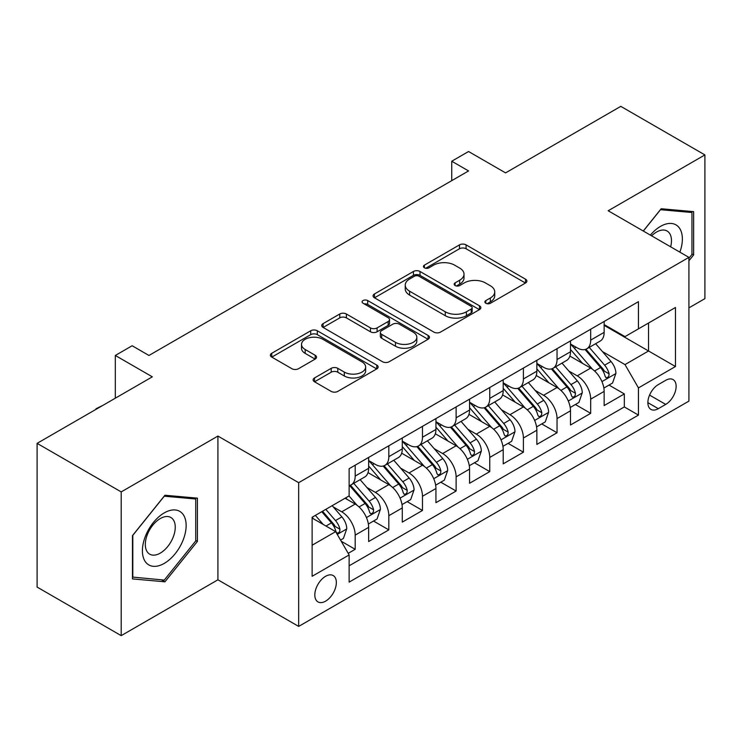 <?xml version="1.0" encoding="UTF-8"?>
<svg xmlns="http://www.w3.org/2000/svg" width="742" height="742" viewBox="0 0 742 742"><rect width="100%" height="100%" fill="white"/><g stroke="black" fill="none" stroke-linecap="round" stroke-linejoin="round"><path stroke-width="1.11" d="M485.815 303.265A3.265 1.883 0 0 0 490.434 303.265L525.522 283.008A4.675 2.699 0 0 0 526.894 281.107A4.675 2.699 0 0 0 525.522 279.196L466.087 244.879A4.675 2.699 0 0 0 459.483 244.879L424.396 265.135A3.265 1.883 0 0 0 423.432 266.471A3.265 1.883 0 0 0 424.396 267.806A3.265 1.883 0 0 0 429.015 267.806L433.56 265.182A14.942 8.626 0 0 1 454.688 265.182L459.641 268.048A14.942 8.626 0 0 1 464.019 274.15A14.942 8.626 0 0 1 459.641 280.244L455.106 282.869A3.265 1.883 0 0 0 454.15 284.205A3.265 1.883 0 0 0 455.106 285.54A3.265 1.883 0 0 0 459.725 285.54L464.269 282.915A14.942 8.626 0 0 1 485.398 282.915L490.36 285.772A14.942 8.626 0 0 1 494.728 291.875A14.942 8.626 0 0 1 490.36 297.978L485.815 300.603A3.265 1.883 0 0 0 484.86 301.938A3.265 1.883 0 0 0 485.815 303.265L485.815 300.603M325.58 601.168A15.22 8.793 120 0 0 335.532 587.747A15.22 8.793 120 0 0 333.195 575.551A15.22 8.793 120 0 0 325.58 576.302A15.22 8.793 120 0 0 315.638 589.723A15.22 8.793 120 0 0 317.975 601.92A15.22 8.793 120 0 0 325.58 601.168M314.515 377.956A4.675 2.699 0 0 0 313.143 379.867A4.675 2.699 0 0 0 314.515 381.768L331.192 391.396A4.675 2.699 0 0 0 337.796 391.396L376.76 368.904A4.675 2.699 0 0 0 378.123 366.993A4.675 2.699 0 0 0 376.76 365.092L317.316 330.774A4.675 2.699 0 0 0 310.712 330.774L271.748 353.266A4.675 2.699 0 0 0 270.385 355.177A4.675 2.699 0 0 0 271.748 357.078L291.894 368.709A4.675 2.699 0 0 0 298.497 368.709L315.174 359.082A4.675 2.699 0 0 0 316.537 357.171A4.675 2.699 0 0 0 315.174 355.27L305.185 349.501A12.493 7.216 0 0 1 301.521 344.399A12.493 7.216 0 0 1 309.238 337.74A12.493 7.216 0 0 1 322.853 339.298L361.985 361.892A12.493 7.216 0 0 1 365.639 366.993A12.493 7.216 0 0 1 357.932 373.653A12.493 7.216 0 0 1 344.316 372.094L337.796 368.329A4.675 2.699 0 0 0 331.192 368.329L314.515 377.956L314.515 381.768M688.919 307.874L704.9 298.646L704.9 154.92L620.794 106.356L505.571 172.886L468.564 151.516L451.739 161.227L468.564 170.938L148.957 355.464L132.141 345.744L115.316 355.464L115.316 398.194M121.206 491.909L121.206 635.644L217.925 579.799L217.925 436.064L121.206 491.909L37.1 443.354L152.323 376.825L115.316 355.464M217.925 436.064L298.674 482.68L688.919 257.372L688.919 401.107L298.674 626.415L298.674 482.68M704.9 154.92L608.18 210.756L688.919 257.372M433.885 332.101A4.675 2.699 0 0 0 440.488 332.101L479.462 309.609A4.675 2.699 0 0 0 480.825 307.698A4.675 2.699 0 0 0 479.462 305.797L420.018 271.479A4.675 2.699 0 0 0 413.415 271.479L374.45 293.971A4.675 2.699 0 0 0 373.078 295.882A4.675 2.699 0 0 0 374.45 297.783L433.885 332.101M364.359 303.979A3.265 1.883 0 0 1 367.68 304.433L367.68 300.547L428.106 335.44A4.675 2.699 0 0 1 429.479 337.35A4.675 2.699 0 0 1 428.106 339.252L389.142 361.753A4.675 2.699 0 0 1 382.538 361.753L323.095 327.435L323.095 323.623A4.675 2.699 0 0 0 321.731 325.525A4.675 2.699 0 0 0 323.095 327.435M323.095 323.623L339.771 313.996A4.675 2.699 0 0 1 346.375 313.996L370.481 327.908A4.675 2.699 0 0 0 377.094 327.908L388.149 321.527A4.675 2.699 0 0 0 389.522 319.617A4.675 2.699 0 0 0 388.149 317.706L363.051 303.218A3.265 1.883 0 0 1 362.096 301.883A3.265 1.883 0 0 1 364.118 300.139A3.265 1.883 0 0 1 367.68 300.547M121.206 635.644L37.1 587.08L37.1 443.354M348.211 553.337L355.186 549.303L341.227 541.243M333.288 506.944L341.728 511.822A19.032 10.991 60 0 1 355.186 535.13L368.644 527.358L368.644 541.539L388.827 529.881L373.523 521.042M366.928 487.522L375.378 492.391A19.032 10.991 60 0 1 388.827 515.699L402.285 507.936L402.285 522.118L422.476 510.459L407.163 501.62M400.569 468.1L409.018 472.969A19.032 10.991 60 0 1 422.476 496.277L435.934 488.514L435.934 502.686L456.117 491.037L440.804 482.198M434.209 448.669L442.659 453.548A19.032 10.991 60 0 1 456.117 476.856L469.575 469.083L469.575 483.265L489.757 471.615L474.453 462.776M467.85 429.247L476.299 434.126A19.032 10.991 60 0 1 489.757 457.434L503.215 449.661L503.215 463.843L523.398 452.193L508.094 443.354M501.499 409.825L509.939 414.704A19.032 10.991 60 0 1 523.398 438.012L536.856 430.239L536.856 444.421L557.038 432.762L541.734 423.932M535.14 390.403L543.589 395.282A19.032 10.991 60 0 1 557.038 418.59L570.496 410.818L570.496 424.999L590.688 413.34L590.688 399.168A19.032 10.991 -120 0 0 577.23 375.86L568.78 370.981M575.375 404.501L590.688 413.34M368.644 527.358A19.032 10.991 -120 0 0 355.186 504.05L345.095 498.225M402.285 507.936A19.032 10.991 -120 0 0 388.827 484.628L368.023 472.617M435.934 488.514A19.032 10.991 -120 0 0 422.476 465.206L401.663 453.195M469.575 469.083A19.032 10.991 -120 0 0 456.117 445.775L435.313 433.764M503.215 449.661A19.032 10.991 -120 0 0 489.757 426.353L468.953 414.342M536.856 430.239A19.032 10.991 -120 0 0 523.398 406.931L502.594 394.92M570.496 410.818A19.032 10.991 -120 0 0 557.038 387.51L536.234 375.498M665.704 380.321L658.302 384.597A14.747 8.514 120 0 0 648.666 397.591A14.747 8.514 120 0 0 650.929 409.408A14.747 8.514 120 0 0 658.302 408.684L665.704 404.409A14.747 8.514 120 0 0 675.341 391.414A14.747 8.514 120 0 0 673.077 379.589A14.747 8.514 120 0 0 665.704 380.321M312.122 545.231L335.672 531.634L349.13 554.942L349.13 582.127L638.454 415.093L638.454 387.899L624.996 364.591L602.421 351.56M349.13 554.942L312.122 576.302L312.122 517.257L349.13 495.888L349.13 468.694L638.454 301.66L638.454 328.854L675.461 307.485L675.461 366.529L638.454 387.899M368.644 460.541L375.378 464.427A19.032 10.991 60 0 0 384.885 465.364L398.343 457.601A19.032 10.991 -120 0 0 402.285 448.882L402.285 438.012M402.285 441.119L409.018 445.005A19.032 10.991 60 0 0 418.534 445.942L431.992 438.179A19.032 10.991 -120 0 0 435.934 429.46L435.934 418.59M435.934 421.697L442.659 425.583A19.032 10.991 60 0 0 452.175 426.52L465.633 418.748A19.032 10.991 -120 0 0 469.575 410.038L469.575 399.159M469.575 402.275L476.299 406.152A19.032 10.991 60 0 0 485.815 407.098L499.273 399.326A19.032 10.991 -120 0 0 503.215 390.617L503.215 379.737M503.215 382.844L509.939 386.73A19.032 10.991 60 0 0 519.456 387.676L532.914 379.904A19.032 10.991 -120 0 0 536.856 371.195L536.856 360.315M536.856 363.422L543.589 367.309A19.032 10.991 60 0 0 553.096 368.255L566.554 360.482A19.032 10.991 -120 0 0 570.496 351.773L570.496 340.893M349.13 565.812L624.328 406.931L624.328 393.919L604.146 405.577L604.146 391.396A19.032 10.991 -120 0 0 590.688 368.088L569.875 356.077M570.496 344L577.23 347.887A19.032 10.991 -120 0 0 586.746 348.833A19.032 10.991 -120 0 0 590.688 340.114L590.688 329.235M586.746 348.833L600.204 341.06A19.032 10.991 -120 0 0 604.146 332.351L604.146 321.471M355.186 465.206L355.186 476.076A19.032 10.991 60 0 1 351.244 484.795A19.032 10.991 60 0 1 349.13 485.565M351.244 484.795L364.702 477.023A19.032 10.991 -120 0 0 368.644 468.313L368.644 457.434M388.827 445.775L388.827 456.655A19.032 10.991 60 0 1 384.885 465.364M422.476 426.353L422.476 437.233A19.032 10.991 60 0 1 418.534 445.942M456.117 406.931L456.117 417.811A19.032 10.991 60 0 1 452.175 426.52M489.757 387.51L489.757 398.389A19.032 10.991 60 0 1 485.815 407.098M523.398 368.088L523.398 378.967A19.032 10.991 60 0 1 519.456 387.676M557.038 348.666L557.038 359.536A19.032 10.991 60 0 1 553.096 368.255M557.038 418.59L557.038 432.762M523.398 438.012L523.398 452.193M489.757 457.434L489.757 471.615M456.117 476.856L456.117 491.037M422.476 496.277L422.476 510.459M388.827 515.699L388.827 529.881M355.186 535.13L355.186 549.303M335.672 531.634L312.122 518.037M624.996 364.591L648.545 350.994L648.545 323.02L675.461 307.485M604.146 325.358L675.461 366.529M604.146 324.579L624.996 336.618L638.454 328.854M217.925 579.799L298.674 626.415M451.739 161.227L451.739 180.649M609.015 385.079L624.328 393.919M624.328 406.931L638.454 415.093M688.919 260.794L693.631 254.933L693.631 211.646L661.168 208.743L643.268 231.012M132.475 578.908L164.937 581.811L197.409 541.428L197.409 498.142L164.937 495.239L132.475 535.622L132.475 578.908M691.952 253.959L693.631 254.933M195.721 540.454L197.409 541.428M161.515 579.836L164.937 581.811M487.123 303.728L490.36 301.864A14.942 8.626 0 0 0 494.728 295.761L494.728 291.875M464.019 274.15L464.019 278.027A14.942 8.626 0 0 1 459.641 284.13L456.413 285.995M525.466 283.045L466.087 248.765A4.675 2.699 0 0 0 459.483 248.765L425.704 268.27M479.397 309.646L420.018 275.365A4.675 2.699 0 0 0 413.415 275.365L374.506 297.82M471.207 309.034A3.265 1.883 0 0 0 472.162 307.698A3.265 1.883 0 0 0 471.207 306.363L419.026 276.247A3.265 1.883 0 0 0 414.407 276.247L409.612 279.011A14.942 8.626 0 0 0 405.243 285.104A14.942 8.626 0 0 0 409.612 291.207L445.283 311.798A14.942 8.626 0 0 0 466.412 311.798L471.207 309.034L471.207 312.92A3.265 1.883 0 0 0 472.162 311.584L472.162 307.698M405.243 285.104L405.243 288.99A14.942 8.626 0 0 0 409.612 295.093L409.612 291.207M471.207 312.92L466.412 315.684A14.942 8.626 0 0 1 445.283 315.684L409.612 295.093M323.16 327.472L339.771 317.873L339.771 313.996M389.522 319.617L389.522 323.503A4.675 2.699 0 0 1 388.149 325.404L377.094 331.795A4.675 2.699 0 0 1 370.481 331.795L346.375 317.873A4.675 2.699 0 0 0 339.771 317.873M367.68 304.433L428.051 339.289M395.495 342.35A12.493 7.216 0 0 0 409.111 343.917A12.493 7.216 0 0 0 416.828 337.248A12.493 7.216 0 0 0 413.164 332.156L399.382 324.189A4.675 2.699 0 0 0 392.778 324.189L381.713 330.58A4.675 2.699 0 0 0 380.349 332.49A4.675 2.699 0 0 0 381.713 334.392L395.495 342.35L395.495 346.236A12.493 7.216 0 0 0 409.111 347.803A12.493 7.216 0 0 0 416.828 341.135L416.828 337.248M380.349 332.49L380.349 336.367A4.675 2.699 0 0 0 381.713 338.278L381.713 334.392M395.495 346.236L381.713 338.278M365.639 366.993L365.639 370.879A12.493 7.216 0 0 1 357.932 377.539A12.493 7.216 0 0 1 344.316 375.981L337.796 372.215A4.675 2.699 0 0 0 331.192 372.215L314.571 381.805M301.521 344.399L301.521 348.286A12.493 7.216 0 0 0 305.185 353.387L305.185 349.501M315.109 359.119L305.185 353.387M376.695 368.932L317.316 334.651A4.675 2.699 0 0 0 310.712 334.651L271.813 357.115M603.858 388.066L612.549 383.039L615.916 373.328A12.605 7.281 -120 0 0 611.009 361.493L595.631 343.694M592.552 369.321L574.327 348.211A36.395 21.017 -120 0 0 570.496 344.214M582.553 363.394L572.36 351.587A30.209 17.446 -120 0 0 570.496 349.556M585.03 349.51L600.575 367.513A12.605 7.281 60 0 1 605.073 376.203L605.991 377.697L607.689 377.455L608.83 376.064L609.108 373.866A12.605 7.281 -120 0 0 604.609 365.185L589.241 347.386M585.939 349.222L602.652 368.561A6.428 3.71 60 0 1 604.266 371.074L609.108 373.866M679.876 252.15A30.923 17.854 120 0 0 660.491 226.393A30.923 17.854 120 0 0 650.363 235.112M670.657 246.826A21.175 12.224 120 0 0 667.095 231.012A21.175 12.224 120 0 0 656.512 232.06A21.175 12.224 120 0 0 651.615 235.835M643.333 231.05L660.491 209.708L691.952 212.509L691.952 254.45L688.919 258.225M689.865 211.312L691.952 212.509M183.209 539.833A30.923 17.854 120 0 0 175.205 509.958A30.923 17.854 120 0 0 145.33 536.447A30.923 17.854 120 0 0 153.334 566.313A30.923 17.854 120 0 0 183.209 539.833M173.248 536.995A21.175 12.224 120 0 0 170.873 517.499A21.175 12.224 120 0 0 147.324 534.676A21.175 12.224 120 0 0 149.698 554.172A21.175 12.224 120 0 0 173.248 536.995M132.809 577.267L132.809 535.325L164.27 496.194L195.721 499.004L195.721 540.946L164.27 580.077L132.475 577.072M193.643 497.799L195.721 499.004M570.218 407.488L578.908 402.47L582.275 392.75A12.605 7.281 -120 0 0 577.359 380.915L561.991 363.116M558.912 388.743L540.686 367.633A36.395 21.017 -120 0 0 536.856 363.636M548.913 382.816L538.72 371.009A30.209 17.446 -120 0 0 536.856 368.978M551.389 368.932L566.934 386.934A12.605 7.281 60 0 1 571.433 395.625L572.342 397.118L574.048 396.877L575.189 395.495L575.467 393.288A12.605 7.281 -120 0 0 570.969 384.606L555.6 366.808M552.298 368.644L569.003 387.983A6.428 3.71 60 0 1 570.626 390.496L575.467 393.288M536.577 426.91L545.268 421.892L548.626 412.181A12.605 7.281 -120 0 0 543.719 400.337L528.35 382.538M525.271 408.165L507.036 387.055A36.395 21.017 -120 0 0 503.215 383.058M515.273 402.238L505.079 390.431A30.209 17.446 -120 0 0 503.215 388.409M517.74 388.363L533.294 406.356A12.605 7.281 60 0 1 537.783 415.047L538.701 416.54L540.408 416.299L541.549 414.917L541.827 412.719A12.605 7.281 -120 0 0 537.329 404.028L521.96 386.23M518.658 388.066L535.362 407.404A6.428 3.71 60 0 1 536.985 409.918L541.827 412.719M502.928 446.332L511.628 441.314L514.985 431.603A12.605 7.281 -120 0 0 510.079 419.759L494.71 401.969M491.631 427.587L473.396 406.477A36.395 21.017 -120 0 0 469.575 402.479M481.632 421.66L471.43 409.862A30.209 17.446 -120 0 0 469.575 407.831M484.099 407.785L499.644 425.787A12.605 7.281 60 0 1 504.143 434.469L505.061 435.962L506.767 435.721L507.908 434.339L508.177 432.141A12.605 7.281 -120 0 0 503.688 423.45L488.31 405.651M485.018 407.488L501.722 426.826A6.428 3.71 60 0 1 503.336 429.34L508.177 432.141M469.287 465.753L477.987 460.736L481.345 451.025A12.605 7.281 -120 0 0 476.438 439.181L461.06 421.391M457.981 447.009L439.756 425.908A36.395 21.017 -120 0 0 435.934 421.901M447.992 441.091L437.789 429.284A30.209 17.446 -120 0 0 435.934 427.253M450.459 427.207L466.004 445.209A12.605 7.281 60 0 1 470.502 453.891L471.42 455.384L473.127 455.143L474.259 453.761L474.537 451.563A12.605 7.281 -120 0 0 470.048 442.872L454.67 425.083M451.377 426.91L468.081 446.257A6.428 3.71 60 0 1 469.695 448.762L474.537 451.563M435.647 485.175L444.337 480.157L447.704 470.447A12.605 7.281 -120 0 0 442.798 458.612L427.42 440.813M424.341 466.43L406.115 445.33A36.395 21.017 -120 0 0 402.285 441.323M414.342 460.513L404.149 448.706A30.209 17.446 -120 0 0 402.285 446.675M416.818 446.628L432.363 464.631A12.605 7.281 60 0 1 436.862 473.313L437.78 474.806L439.477 474.574L440.618 473.183L440.896 470.985A12.605 7.281 -120 0 0 436.398 462.303L421.029 444.504M417.727 446.332L434.441 465.679A6.428 3.71 60 0 1 436.055 468.193L440.896 470.985M402.006 504.597L410.697 499.579L414.064 489.868A12.605 7.281 -120 0 0 409.148 478.033L393.779 460.235M390.7 485.852L372.475 464.752A36.395 21.017 -120 0 0 368.644 460.745M380.702 479.935L370.508 468.128A30.209 17.446 -120 0 0 368.644 466.097M383.178 466.05L398.723 484.053A12.605 7.281 60 0 1 403.221 492.734L404.13 494.237L405.837 493.996L406.978 492.605L407.256 490.406A12.605 7.281 -120 0 0 402.758 481.725L387.389 463.926M384.087 465.763L400.791 485.101A6.428 3.71 60 0 1 402.414 487.615L407.256 490.406M368.366 524.028L377.057 519.001L380.414 509.29A12.605 7.281 -120 0 0 375.508 497.455L360.139 479.657M357.06 505.283L349.009 495.962M347.061 499.357L345.753 497.845M349.528 485.472L365.083 503.475A12.605 7.281 60 0 1 369.572 512.166L370.49 513.659L372.196 513.418L373.337 512.026L373.616 509.828A12.605 7.281 -120 0 0 369.117 501.147L353.748 483.348M350.447 485.185L367.151 504.523A6.428 3.71 60 0 1 368.774 507.036L373.616 509.828M340.55 540.083L343.416 538.432L346.774 528.712A12.605 7.281 -120 0 0 341.867 516.877L332.184 505.673M323.16 524.399L315.369 515.384M313.421 518.779L312.122 517.285M321.759 511.692L331.433 522.897A12.605 7.281 60 0 1 335.931 531.587L336.849 533.081L338.556 532.839L339.697 531.457L339.966 529.25A12.605 7.281 -120 0 0 335.477 520.569L325.794 509.364M322.538 511.247L333.51 523.945A6.428 3.71 60 0 1 335.124 526.458L339.966 529.25M95.978 409.361L95.978 408.777L102.897 405.364M96.479 409.074L95.978 408.777M341.728 511.822L355.186 504.05M375.378 492.391L388.827 484.628M409.018 472.969L422.476 465.206M442.659 453.548L456.117 445.775M476.299 434.126L489.757 426.353M509.939 414.704L523.398 406.931M543.589 395.282L557.038 387.51M577.23 375.86L590.688 368.088M590.688 340.114L604.146 332.351M355.186 476.076L368.644 468.313M388.827 456.655L402.285 448.882M422.476 437.233L435.934 429.46M456.117 417.811L469.575 410.038M489.757 398.389L503.215 390.617M523.398 378.967L536.856 371.195M557.038 359.536L570.496 351.773M590.688 399.168L604.146 391.396M649.575 395.096L665.704 404.409M647.877 402.665L658.302 408.684M490.36 301.864L490.36 297.978M455.106 285.54L455.106 282.869M459.641 284.13L459.641 280.244M424.396 267.806L424.396 265.135M459.483 248.765L459.483 244.879M466.087 248.765L466.087 244.879M525.522 283.008L525.522 279.196M374.45 297.783L374.45 293.971M413.415 275.365L413.415 271.479M420.018 275.365L420.018 271.479M479.462 309.609L479.462 305.797M445.283 315.684L445.283 311.798M466.412 315.684L466.412 311.798M346.375 317.873L346.375 313.996M370.481 331.795L370.481 327.908M377.094 331.795L377.094 327.908M388.149 325.404L388.149 321.527M428.106 339.252L428.106 335.44M331.192 372.215L331.192 368.329M337.796 372.215L337.796 368.329M344.316 375.981L344.316 372.094M315.174 359.082L315.174 355.27M271.748 357.078L271.748 353.266M310.712 334.651L310.712 330.774M317.316 334.651L317.316 330.774M376.76 368.904L376.76 365.092M601.938 381.601L615.832 373.578M574.327 348.211L576.061 347.21M604.609 365.185L611.009 361.493M594.565 370.981L600.575 367.513M568.298 401.023L582.192 393M540.686 367.633L542.411 366.631M570.969 384.606L577.359 380.915M560.924 390.413L566.934 386.934M534.648 420.445L548.551 412.422M507.036 387.055L508.771 386.053M537.329 404.028L543.719 400.337M527.274 409.834L533.294 406.356M501.008 439.867L514.902 431.844M473.396 406.477L475.13 405.484M503.688 423.45L510.079 419.759M493.634 429.256L499.644 425.787M467.367 459.289L481.261 451.266M439.756 425.908L441.49 424.906M470.048 442.872L476.438 439.181M459.994 448.678L466.004 445.209M433.727 478.711L447.621 470.688M406.115 445.33L407.85 444.328M436.398 462.303L442.798 458.612M426.353 468.1L432.363 464.631M400.077 498.132L413.98 490.11M372.475 464.752L374.2 463.75M402.758 481.725L409.148 478.033M392.713 487.522L398.723 484.053M366.437 517.564L380.34 509.541M369.117 501.147L375.508 497.455M359.063 506.944L365.083 503.475M337.276 534.398L346.69 528.963M335.477 520.569L341.867 516.877M325.998 526.041L331.433 522.897"/></g></svg>
